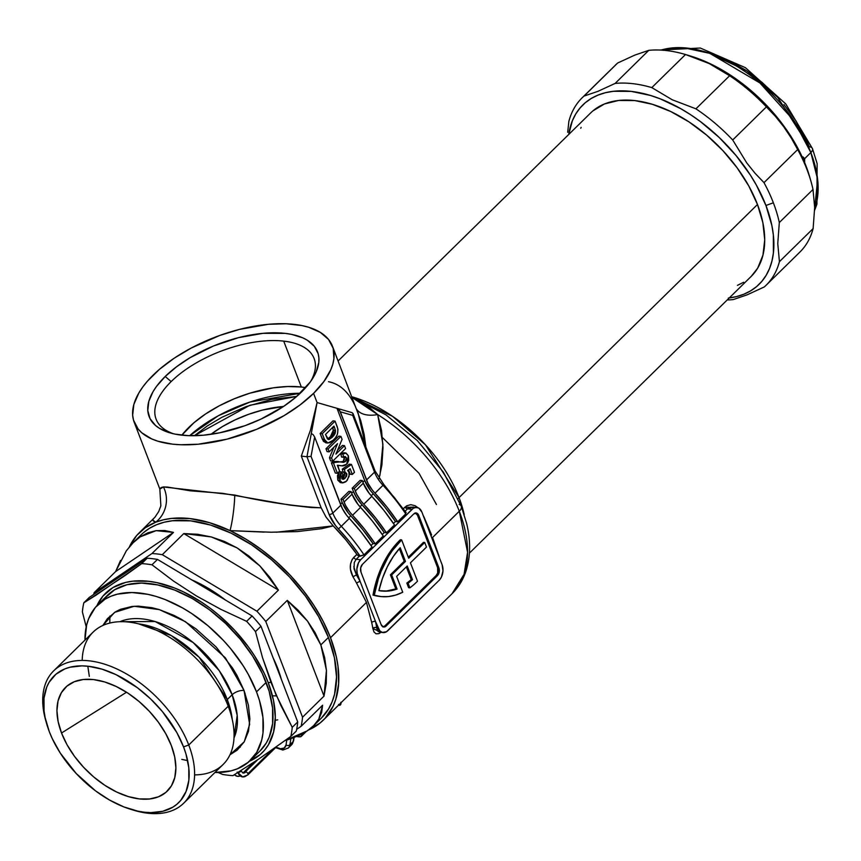 <?xml version="1.0" encoding="UTF-8"?>
<svg xmlns="http://www.w3.org/2000/svg" width="861" height="861" viewBox="0 0 861 861"><rect width="100%" height="100%" fill="white"/><g stroke="black" fill="none" stroke-linecap="round" stroke-linejoin="round"><path stroke-width="1.29" d="M277.823 668.631L281.299 679.189A106.172 63.014 -134.5 0 0 277.823 668.631A106.172 63.014 -134.5 0 0 273.152 657.944L277.823 668.631M240.251 747.187L238.777 747.187M130.732 809.318L133.616 810.19A92.762 55.05 -134.5 0 0 188.753 745.013L183.544 746.885A88.855 52.725 45.5 0 1 130.732 809.318A88.855 52.725 45.5 0 1 49.281 731.613L45.106 717.525L44.04 710.755L44.008 698.11L46.752 687.046L49.142 682.246L55.825 674.324L64.844 668.9L70.118 667.2L81.956 665.876L88.403 666.274L102.039 669.158L116.224 674.744L137.351 687.681L150.535 698.852L162.417 711.584L176.796 732.496L183.544 746.885L185.965 753.999L188.785 767.732L188.828 780.378L186.084 791.442L180.659 800.504L177 804.163L172.77 807.209L162.707 811.299L150.869 812.623L144.433 812.224L137.717 811.127L123.736 806.865L109.476 800.009L95.485 790.818L76.166 773.447L60.302 753.127L52.349 738.803L49.281 731.613A88.855 52.725 45.5 0 1 46.623 723.66A88.855 52.725 45.5 0 1 92.127 666.801A88.855 52.725 45.5 0 1 183.544 746.885L188.753 745.013A92.762 55.05 45.5 0 1 183.662 803.227A92.762 55.05 45.5 0 1 132.153 809.738M276.499 695.892L272.442 695.796M248.678 761.544L260.011 754.72L264.618 750.114L268.428 744.765L273.594 732.044L275.305 717.062L273.497 700.391L268.245 682.665L270.946 682.332L262.519 657.653L255.491 631.608A128.526 76.274 -134.5 0 0 246.623 621.33L220.803 609.319L196.383 595.93L173.491 581.046L151.988 564.794A128.526 76.274 -134.5 0 0 141.699 563.621L96.131 595.134L83.808 602.818L89.296 597.426L147.177 558.24L141.699 563.621L125.071 575.546L83.808 602.818A128.526 76.274 -134.5 0 0 82.387 611.913A128.526 76.274 45.5 0 1 83.808 602.818L89.296 597.426L147.177 558.24A128.526 76.274 45.5 0 1 157.477 559.413L252.101 615.949L246.623 621.33L220.803 609.319L196.383 595.93L173.491 581.046L151.988 564.794L157.477 559.413A128.526 76.274 -134.5 0 0 147.177 558.24L141.699 563.621A128.526 76.274 45.5 0 1 151.988 564.794L157.477 559.413L252.101 615.949A128.526 76.274 45.5 0 1 260.969 626.227L297.712 721.948L292.234 727.33L275.724 694.106L262.519 657.653L255.491 631.608L260.969 626.227A128.526 76.274 -134.5 0 0 252.101 615.949L246.623 621.33A128.526 76.274 45.5 0 1 255.491 631.608L260.969 626.227L297.712 721.948A128.526 76.274 45.5 0 1 296.292 731.054L290.803 736.435L296.292 731.054A128.526 76.274 -134.5 0 0 297.712 721.948L292.234 727.33A128.526 76.274 45.5 0 1 290.803 736.435L258.946 758.896L232.922 775.621A128.526 76.274 45.5 0 1 222.633 774.448L218.156 772.5L222.633 774.448A128.526 76.274 -134.5 0 0 232.922 775.621L258.946 758.896L290.803 736.435A128.526 76.274 -134.5 0 0 292.234 727.33L280.89 705.514L270.946 682.332L268.245 682.665A111.769 66.329 45.5 0 1 249.582 761.167M250.529 760.263L260.162 750.814A108.97 64.672 -134.5 0 0 266.135 682.429L256.513 691.878A108.97 64.672 45.5 0 1 250.529 760.263A108.97 64.672 45.5 0 1 214.97 772.478L230.952 770.886L237.421 768.787L248.485 762.136L256.686 752.428L261.722 740.029L262.982 732.969L262.939 717.461L259.484 700.606L256.513 691.878L248.226 674.238L242.996 665.499L230.597 648.591L223.548 640.584L208.104 625.85L191.357 613.301L182.693 608.006L165.204 599.59L156.541 596.565L148.06 594.37L131.916 592.529L117.408 594.155L110.929 596.253L105.074 599.17L95.388 607.392L88.737 618.499L86.638 625.011L84.97 640.11A108.97 64.672 45.5 0 1 97.82 604.777A108.97 64.672 45.5 0 1 180.788 606.94A108.97 64.672 45.5 0 1 256.513 691.878L266.135 682.429A108.97 64.672 -134.5 0 0 190.41 597.48A108.97 64.672 -134.5 0 0 107.453 595.317L97.82 604.777M244.05 690.468A8.944 4.251 -21 0 0 232.169 694.741L219.243 670.687L193.155 642.543L155.109 621.534L119.883 621.707A83.539 49.583 -134.5 0 1 232.169 694.741L227.272 699.541A83.539 49.583 45.5 0 1 232.212 719.279L227.272 699.541A8.944 4.251 -21 0 0 226.066 701.048A8.944 4.251 159 0 1 227.272 699.541L232.169 694.741A8.944 4.251 159 0 1 244.05 690.468L249.647 724.349L244.244 741.784L229.973 754.796L237.238 750.092L244.201 741.848L248.474 731.323L249.894 718.924L248.398 705.137L244.05 690.468L225.399 657.89L185.47 621.685L159.339 609.61L134.187 606.273L114.599 612.365L102.922 625.43L107.313 618.758L115.525 611.784L120.497 609.297L131.948 606.467L138.309 606.144L152.01 607.705L159.21 609.566L173.976 615.389L181.402 619.274L195.964 628.842L216.079 646.923L232.578 668.071L237.023 675.498L244.05 690.468M233.998 737.899A83.539 49.583 -134.5 0 0 232.169 694.741L237.195 715.437L233.998 737.899M87.811 666.21L89.329 676.402M138.47 623.827L171.113 635.483L199.095 657.18L227.272 699.541A83.539 49.583 45.5 0 0 138.47 623.827M183.662 803.227L223.128 764.46A92.762 55.05 -134.5 0 0 228.219 706.246A92.762 55.05 45.5 0 1 194.597 774.878M82.204 660.441A92.762 55.05 45.5 0 1 143.852 625.334A92.762 55.05 45.5 0 1 228.219 706.246L188.753 745.013L228.219 706.246A92.762 55.05 -134.5 0 0 163.762 633.933A92.762 55.05 -134.5 0 0 93.139 632.092L53.662 670.859A92.762 55.05 45.5 0 1 124.285 672.699A92.762 55.05 45.5 0 1 188.753 745.013A92.762 55.05 -134.5 0 0 93.311 661.409A92.762 55.05 -134.5 0 0 45.794 720.775L46.623 723.66M61.529 733.002A72.647 43.115 45.5 0 1 75.639 681.212A72.647 43.115 45.5 0 1 171.307 745.486A72.647 43.115 45.5 0 1 173.707 781.067A72.647 43.115 45.5 0 1 120.088 793.584A72.647 43.115 45.5 0 1 61.529 733.002L126.524 692.233L61.529 733.002L67.05 744.765L74.477 756.313L83.506 767.205L93.795 777.02L104.967 785.393L116.569 791.98L128.171 796.543L139.321 798.911L149.588 798.986L158.585 796.759L165.958 792.324L171.425 785.845L174.772 777.591L175.892 767.851L174.718 757.013L171.307 745.486L165.775 733.733L158.359 722.185L149.33 711.294L139.03 701.467L127.869 693.105L116.257 686.508L104.665 681.944L93.515 679.577L83.248 679.512L74.25 681.74L66.878 686.174L61.411 692.642L58.053 700.908L56.944 710.648L58.117 721.486L61.529 733.002M289.027 739.351L285.206 740.482L307.388 730.795L299.015 735.477L289.027 739.351M318.785 719.193L313.544 725.791L307.388 730.795L314.007 725.339L318.785 719.193L322.606 705.213L321.67 712.456L318.785 719.193M301.102 726.318L322.606 705.213L301.102 726.318A128.526 76.274 -134.5 0 0 302.534 717.224A128.526 76.274 45.5 0 1 301.102 726.318L296.658 729.332L301.102 726.318M324.027 696.108L302.534 717.224L265.78 621.491L287.283 600.375L307.549 621.136L320.841 644.889L326.437 670.353L324.027 696.108L302.534 717.224L265.78 621.491L287.283 600.375L324.027 696.108L287.283 600.375L298.229 610.298L307.549 621.136L315.126 632.717L320.841 644.889L328.407 637.463L320.841 644.889L324.629 657.492L326.437 670.353L326.244 683.279L324.027 696.108M313.544 725.791L321.357 718.128A128.526 76.274 -134.5 0 0 328.407 637.463A128.526 76.274 -134.5 0 0 239.089 537.275A128.526 76.274 -134.5 0 0 141.236 534.724L133.433 542.398L140.095 536.909L156.099 530.656L173.491 532.399L151.999 553.515A128.526 76.274 45.5 0 1 162.288 554.688L183.791 533.572L211.322 536.941L237.195 547.951L259.979 566.011L278.415 590.108L256.922 611.224A128.526 76.274 45.5 0 1 265.78 621.491A128.526 76.274 -134.5 0 0 256.922 611.224L162.288 554.688L183.791 533.572L278.415 590.108L256.922 611.224L162.288 554.688A128.526 76.274 -134.5 0 0 151.999 553.515L94.107 592.702L115.611 571.586L126.341 550.803L133.433 542.398M93.731 594.424A128.526 76.274 45.5 0 1 94.107 592.702L115.611 571.586L173.491 532.399L151.999 553.515L94.107 592.702A128.526 76.274 -134.5 0 0 93.731 594.424M82.387 611.913L86.218 626.851L82.387 611.913M46.225 722.239A92.762 55.05 45.5 0 1 53.662 670.859M187.644 760.586L181.757 759.391M268.245 682.665L264.392 673.625L254.382 655.608L248.334 646.805L234.44 630.048L218.597 614.948L210.138 608.2L201.42 602.076L183.565 591.938L174.6 588.009L157.014 582.66L148.566 581.272L132.777 581.164L125.577 582.434L112.92 587.579L102.997 596.016L96.916 605.703A111.769 66.329 45.5 0 1 180.293 590.409A111.769 66.329 45.5 0 1 268.245 682.665M105.02 597.943L114.696 589.72L127.03 584.705L141.548 583.08L157.681 584.92L174.826 590.14L192.315 598.546L209.481 609.825L225.657 623.525L240.219 639.131L252.617 656.05L262.368 673.614L269.106 691.157L272.56 708L272.614 723.509L269.245 737.081L266.318 742.968L260.108 750.867M143.658 532.518L149.782 528.116L156.702 524.672L164.333 522.196L172.609 520.733L190.776 520.862L210.504 525.038L231.028 533.12L251.552 544.787L271.312 559.585L289.533 576.956L305.504 596.232L318.635 616.659L328.407 637.463L334.445 657.847L336.522 677.026L334.552 694.257L332.066 701.93L328.622 708.872L321.293 718.182M275.24 720.237L277.748 719.861M244.556 693.148L245.116 693.363M126.341 550.803L132.885 542.936L140.095 536.909L147.866 532.798L156.099 530.656L164.688 530.527L173.491 532.399L115.611 571.586L120.551 560.403M278.415 590.108L183.791 533.572L197.675 534.272L211.322 536.941L224.56 541.515L237.195 547.951L249.055 556.152L259.979 566.011L269.816 577.376L278.415 590.108M191.777 579.905L205.897 586.911L225.248 599.902A106.172 63.014 -134.5 0 0 191.777 579.905M171.167 381.574A84.636 40.241 -21 0 0 173.718 433.836A84.636 40.241 159 0 1 156.099 419.178A84.636 40.241 159 0 1 171.167 381.574A84.636 40.241 159 0 1 283.71 341.117L301.328 387.009A84.636 40.241 -21 0 0 181.854 435.171L193.854 422.826L205.639 413.926L219.243 405.832L234.127 398.847L249.733 393.229L273.152 387.859L287.918 386.514L301.328 387.009L283.71 341.117A84.636 40.241 159 0 1 314.114 358.52A84.636 40.241 159 0 1 310.832 381.208A84.636 40.241 -21 0 0 283.71 341.117A84.636 40.241 -21 0 0 171.167 381.574L165.183 376.505L171.167 381.574M301.511 392.013A90.222 42.899 159 0 1 170.779 433.105A90.222 42.899 159 0 1 165.183 376.505L156.379 386.578L153.075 391.604L148.802 401.409L147.78 410.546L150.051 418.672L155.518 425.474L159.393 428.294L169.23 432.652L175.106 434.138L188.462 435.655L203.551 435.203L219.781 432.782L244.911 425.721L261.238 418.973L283.538 406.446L296.109 396.964L310.304 381.929L316.148 371.952L318.807 362.438L318.904 357.972L318.183 353.763L314.297 346.262L307.302 340.213L302.706 337.813L291.588 334.38L285.152 333.379L263.132 333.315L238.551 337.641L213.517 345.982L190.195 357.627L176.602 366.732L165.183 376.505A90.222 42.899 159 0 1 275.897 332.798A90.222 42.899 159 0 1 312.521 378.689A90.222 42.899 159 0 1 301.511 392.013M189.7 435.688L218.22 415.809L250.024 402.033L300.188 393.283A93.601 44.503 -21 0 0 189.7 435.688M296.722 396.426L249.841 405.294L194.382 435.709L207.178 426.044L221.858 417.294L246.3 406.521L271.742 399.364L296.722 396.426M436.452 504.524L419.016 473.259L382.467 437.582M459.171 504.417A11.171 5.317 159 0 1 461.292 506.311A11.171 5.317 159 0 1 459.29 511.24L467.577 552.288L464.079 574.309L452.079 593.659A131.324 77.931 -134.5 0 0 459.29 511.24L432.566 537.49L439.078 556.281A131.324 77.931 45.5 0 1 439.358 557.584A131.324 77.931 45.5 0 0 439.078 556.281A2.798 1.636 -12.3 0 0 438.927 556.454A2.798 1.636 167.7 0 1 439.078 556.281L432.566 537.49L459.29 511.24A131.324 77.931 -134.5 0 0 377.667 414.561L381.574 430.672L382.994 447.559L381.918 464.854L379.098 478.587M459.053 497.593A11.171 5.317 -21 0 0 458.106 498.648A11.171 5.317 159 0 1 459.053 497.593A114.556 67.987 45.5 0 1 464.197 514.63L459.053 497.593L757.486 204.509L459.053 497.593L425.485 444.846L392.551 416.326L351.88 396.781A114.556 67.987 45.5 0 1 459.053 497.593M469.417 553.128L751.201 276.392A114.556 67.987 -134.5 0 0 757.486 204.509A114.556 67.987 -134.5 0 0 677.887 115.202A114.556 67.987 -134.5 0 0 590.668 112.931L338.125 360.942M409.879 587.837L408.609 587.686L409.879 587.837L408.092 583.198A78.233 50.81 96.5 0 0 412.494 579.69L407.231 565.989L396.641 576.386L402.733 592.25L395.63 595.112L388.44 596.576L381.272 596.608L374.266 595.209L378.345 578.872L381.165 571.134L388.193 556.938L392.325 550.62L401.635 539.89L408.684 558.251L424.721 542.484L426.486 547.079L410.439 562.836L417.488 581.197A83.818 54.437 -83.5 0 1 416.584 582.111A83.818 54.437 -83.5 0 1 409.879 587.837L408.092 583.198L406.833 583.058A78.233 50.81 96.5 0 0 411.224 579.539L412.494 579.69L407.231 565.989L396.641 576.386L402.733 592.25A83.818 54.437 -83.5 0 1 380.68 596.544A83.818 54.437 -83.5 0 1 374.266 595.209A83.818 54.437 -83.5 0 1 401.635 539.89L408.684 558.251L424.721 542.484L423.461 542.344L424.721 542.484L426.486 547.079L410.439 562.836L417.488 581.197A83.818 54.437 -83.5 0 1 416.584 582.111A83.818 54.437 -83.5 0 1 409.879 587.837M365.893 447.074L364.149 434.45L360.684 420.437L332.464 346.208A106.172 50.476 159 0 1 313.565 393.38L317.085 402.561L336.974 408.308L364.666 480.47L362.922 482.182L364.666 480.47L336.974 408.308L339.686 410.536L368.034 483.408L372.329 490.081L387.019 507.129L397.685 521.777L395.468 521.518L385.007 507.29L370.553 490.619L364.666 480.47A27.939 16.585 -134.5 0 0 373.254 493.762L371.231 495.742L373.254 493.762A134.112 79.589 -134.5 0 1 395.468 521.518L393.488 523.456L395.468 521.518L397.685 521.777L405.714 513.899A136.91 81.246 -134.5 0 0 383.016 485.313L374.998 493.192A136.91 81.246 45.5 0 1 397.685 521.777L405.714 513.899L405.811 512.273M159.855 489.091L161.168 487.541L163.461 486.949L167.691 487.089L190.346 490.824L222.644 493.331L290.211 505.138L311.069 507.516L321.164 507.818L301.318 456.104L306.957 456.75L329.096 514.437L335.499 525.511L349.921 542.236L360.167 556.195L363.999 554.871L372.017 546.993A136.91 81.246 -134.5 0 0 349.318 518.408L341.3 526.286A136.91 81.246 45.5 0 1 363.999 554.871L372.017 546.993L361.34 532.346L346.649 515.287L342.366 508.625L314.652 437.011L340.838 505.213L332.82 513.091L311.036 456.362L314.652 437.011L313.156 434.644L311.295 433.524L317.085 402.561L313.565 393.38A106.172 50.476 159 0 1 209.912 442.726A106.172 50.476 159 0 1 134.219 422.31A106.172 50.476 159 0 1 153.129 375.138A106.172 50.476 159 0 1 256.772 325.781A106.172 50.476 159 0 1 332.464 346.208M210.923 434.321A74.326 35.333 159 0 1 283.506 406.467L262.304 410.116L248.485 414.356L235.031 419.92L222.461 426.572L210.923 434.321M336.974 408.308L317.085 402.561L310.509 429.983L301.318 456.104L310.509 429.983L317.085 402.561L311.295 433.524L313.156 434.644L314.652 437.011L311.036 456.362L306.957 456.75L311.295 433.524L306.957 456.75L311.036 456.362L332.82 513.091A2.798 1.324 159 0 1 329.096 514.437A2.798 1.324 -21 0 0 332.82 513.091A27.939 16.585 45.5 0 0 341.3 526.286L338.438 528.945A134.112 79.589 45.5 0 1 360.167 556.195L357.401 555.022L345.724 539.718L333.218 525.899L321.723 528.676L297.249 531.592L271.118 532.216L230.038 530.624A131.324 77.931 45.5 0 1 330.516 637.71L366.463 602.409L356.637 583.241A131.324 77.931 -134.5 0 0 353.085 576.999L350.449 569.282L350.524 563.933L352.214 559.316L356.863 554.376A131.324 77.931 -134.5 0 0 333.218 525.899L326.082 517.16L321.164 507.818L301.318 456.104L306.957 456.75L329.096 514.437A30.738 18.242 -134.5 0 0 338.438 528.945L341.3 526.286A27.939 16.585 45.5 0 1 332.82 513.091L340.838 505.213A27.939 16.585 -134.5 0 0 349.318 518.408L341.3 526.286A136.91 81.246 -134.5 0 1 363.999 554.871L359.424 556.109L356.206 559.252L360.651 559.758L411.999 509.335A11.171 7.254 -83.5 0 1 416.789 507.409A11.171 7.254 -83.5 0 1 421.944 512.209L442.102 564.751A11.171 7.254 -83.5 0 1 439.218 580.228L387.87 630.65A11.171 7.254 -83.5 0 1 383.08 632.577A11.171 7.254 -83.5 0 1 377.925 627.777L376.688 627.637L377.925 627.777L375.536 621.534L357.756 575.245L356.529 575.105A134.112 79.589 45.5 0 1 360.156 581.487L357.197 573.329L356.885 569.078L358.467 562.868L360.651 559.758L413.323 508.281L416.164 507.387L418.898 508.173L421.944 512.209L442.102 564.751L442.984 570.908L441.402 577.118L439.218 580.228L386.546 631.705L382.295 632.426L379.766 630.812L375.536 621.534A134.112 79.589 45.5 0 1 376.688 627.637A2.798 1.722 -9.2 0 0 372.824 628.433L380.992 632.34L378.883 633.631L376.117 633.825L374.029 632.017L372.824 628.433A131.324 77.931 -134.5 0 0 371.694 622.46L366.463 602.409L330.516 637.71A131.324 77.931 45.5 0 1 323.316 720.119A131.324 77.931 45.5 0 1 308.625 729.924M431.619 534.993L424.021 517.063L431.619 534.993M423.278 515.707A131.324 77.931 45.5 0 1 424.021 517.063A2.798 0.979 -28.5 0 0 423.87 517.224A2.798 0.979 151.5 0 1 424.021 517.063A131.324 77.931 45.5 0 0 423.278 515.707M416.789 507.409L410.665 507.129L407.554 508.829L411.999 509.335L407.554 508.829A2.798 1.657 45.5 0 1 404.993 507.097L403.432 508.636L406.726 505.773L410.826 504.686L415.153 505.73L417.994 507.71M152.731 520.098L155.776 522.175A27.939 26.734 95.7 0 0 163.461 486.949A27.939 26.734 -84.3 0 1 155.776 522.175L163.45 519.796L171.748 518.387L189.894 518.57L209.567 522.692L230.038 530.624A131.324 77.931 -134.5 0 0 155.776 522.175L145.294 527.75L136.695 535.477L129.441 546.746A131.324 77.931 45.5 0 1 139.288 532.733A131.324 77.931 45.5 0 1 155.776 522.175L153.473 521.131L152.752 520.033L153.441 518.828M353.44 491.502L351.697 493.213L353.44 491.502L352.171 488.187L353.44 491.502A27.939 16.585 -134.5 0 0 362.018 504.794L356.949 498.336L353.44 491.502M348.953 491.34L340.934 499.219L342.204 502.523L340.461 504.245L342.204 502.523L340.934 499.219L343.044 499.455L345.573 505.472L349.867 512.134L364.547 529.192L375.224 543.84L372.996 543.582L362.546 529.354L348.092 512.682L342.204 502.523A27.939 16.585 -134.5 0 0 350.793 515.825L348.77 517.805L350.793 515.825A134.112 79.589 -134.5 0 1 372.996 543.582L371.026 545.519L372.996 543.582L375.224 543.84L383.253 535.962L372.576 521.314L357.885 504.255L352.074 494.192L344.045 502.071L343.044 499.455L351.073 491.577L352.074 494.192L351.073 491.577L348.953 491.34L351.073 491.577L343.044 499.455L340.934 499.219L348.953 491.34M360.189 480.309L352.171 488.187L354.28 488.424L356.809 494.44L361.093 501.102L375.783 518.161L386.46 532.808L384.232 532.55L373.771 518.322L362.018 504.794L360.006 506.774L362.018 504.794A134.112 79.589 -134.5 0 1 384.232 532.55L382.262 534.487L384.232 532.55L386.46 532.808L394.478 524.93L383.802 510.282L369.121 493.224L363.299 483.161L355.281 491.039L354.28 488.424L362.298 480.546L363.299 483.161L362.298 480.546L360.189 480.309L362.298 480.546L354.28 488.424L352.171 488.187L360.189 480.309M337.534 465.231L339.88 465.629M343.926 452.821L340.805 453.876L341.569 457.062L340.805 453.876L343.625 452.757L345.735 452.994L342.915 454.113L340.805 453.876L342.915 454.113L343.679 457.309L341.569 457.062L345.261 456.578L346.359 457.708L344.249 457.471L344.357 459.559L342.926 461.582L331.377 462.809L335.316 473.055L331.377 462.809L336.683 461.399L338.793 461.636M338.567 461.711L334.036 461.442L331.377 462.809L333.487 463.046L337.426 473.302L339.589 471.171L337.34 465.317L341.882 465.866L346.692 464.197L348.382 455.813L346.036 453.058L342.915 454.113L343.679 457.309L345.164 456.578L346.359 457.708L345.465 461.464L343.356 461.216L344.249 457.471L346.359 457.708L346.477 459.796L345.465 461.464L343.647 462.335L341.537 462.088L343.356 461.216L345.465 461.464L342.775 462.303M327.815 443.038L325.695 442.791L322.315 439.196L324.425 439.433L322.315 439.196L320.12 433.481L322.229 433.718L324.425 439.433L327.815 443.038L333.368 440.186C337.437 436.753 338.717 432.244 337.2 426.669L335.069 421.115L332.959 420.878L320.12 433.481L323.445 441.392L326.351 442.802M333.82 447.279L329.462 457.804L330.646 460.904L329.462 457.804L333.82 447.279M342.387 445.428L337.555 450.174L342.387 445.428L344.497 445.675L342.387 445.428M338.814 436.129L325.975 448.742L327.072 451.605L329.182 451.842L337.555 443.619L331.571 458.052L329.462 457.804L331.571 458.052L332.755 461.141L330.646 460.904L332.755 461.141L345.595 448.538L344.497 445.675L335.919 454.091L342.075 439.358L340.924 436.376L338.814 436.129L340.924 436.376L328.084 448.979L325.975 448.742L338.814 436.129M348.544 469.848L350.212 474.185L348.544 469.848M342.065 478.727L343.108 477.877L345.229 478.113L343.108 477.877L344.583 473.292L346.692 473.528L344.583 473.292L342.882 471.85L344.992 472.086L342.882 471.85L342.301 469.148L344.411 469.385L342.301 469.148L349.351 464.197L351.46 464.434L344.411 469.385L344.992 472.086L346.692 473.528L345.229 478.113L343.001 479.308L341.903 478.382L342.926 474.465L341.494 471.936L339.374 471.688L337.458 475.638L337.813 480.169L339.923 480.406L342.43 482.86L346.466 481.159L349.146 476.262L348.899 472.108L347.618 470.504L350.136 468.728L352.321 474.433L354.484 472.302L351.46 464.434L349.351 464.197L342.301 469.148L342.882 471.85L344.271 472.7L344.787 474.583L343.873 477.005L341.828 478.856M337.813 480.169L340.321 482.612L337.813 480.169L339.374 471.688L341.494 471.936L339.923 480.406L337.813 480.169M305.687 387.644A84.636 40.241 -21 0 0 301.328 387.009L305.687 387.644M397.082 589.053L391.669 574.954L405.466 561.394L400.214 547.704L393.305 556.486L387.342 566.775L382.499 578.258L378.915 590.635L387.967 591.077L397.082 589.053A78.233 50.81 -83.5 0 1 381.315 590.99A78.233 50.81 -83.5 0 1 378.915 590.635A78.233 50.81 -83.5 0 1 400.214 547.704L405.466 561.394L404.207 561.254L399.364 548.64L404.207 561.254L390.41 574.804L391.669 574.954L405.466 561.394L404.207 561.254L390.41 574.804L395.823 588.913L397.082 589.053L391.669 574.954L390.41 574.804L395.823 588.913L397.082 589.053M264.176 532.12L230.038 530.624L245.945 539.19L261.529 549.684L276.456 561.856L290.383 575.449L303.018 590.162L314.071 605.67L323.305 621.631L330.516 637.71L336.339 656.911L337.986 666.177L338.642 683.656L335.801 699.283L333.099 706.235L325.221 718.128L320.12 722.982L307.786 730.279M313.565 393.38L300.123 404.885L284.13 415.605L256.675 429.295L227.218 439.11L198.288 444.211L180.53 444.739L172.372 444.136L157.897 441.209L151.708 438.906L141.753 432.76L138.083 428.972L133.509 420.146L132.659 415.196L133.853 404.433L138.879 392.907L142.775 386.987L147.532 381.046L159.489 369.304L174.277 358.144L191.336 347.984L219.738 335.467L239.476 329.397L268.406 324.306L286.164 323.768L301.888 325.566L308.798 327.309L320.378 332.432L328.611 339.535L333.185 348.371L333.917 358.574L332.83 364.074L330.785 369.767L323.919 381.52L313.565 393.38M405.09 512.069L394.844 498.11L383.36 484.818L383.802 484.485L374.998 493.192A27.939 16.585 45.5 0 1 366.506 480.007L340.332 411.795L352.752 415.389L374.535 472.129L366.506 480.007L374.535 472.129A27.939 16.585 -134.5 0 0 383.016 485.313L383.802 484.485L406.123 512.553M352.536 515.255A136.91 81.246 45.5 0 1 375.224 543.84L383.253 535.962A136.91 81.246 -134.5 0 0 360.555 507.377L352.536 515.255A27.939 16.585 45.5 0 1 344.045 502.071L352.074 494.192A27.939 16.585 -134.5 0 0 360.555 507.377L352.536 515.255M363.762 504.223A136.91 81.246 45.5 0 1 386.46 532.808L394.478 524.93A136.91 81.246 -134.5 0 0 371.791 496.345L363.762 504.223A27.939 16.585 45.5 0 1 355.281 491.039L363.299 483.161A27.939 16.585 -134.5 0 0 371.791 496.345L363.762 504.223M415.282 512.898L417.467 515.222L418.737 515.362A5.586 3.627 -83.5 0 0 416.154 512.962L416.143 512.962A5.586 3.627 -83.5 0 0 413.764 513.931L362.416 564.353L360.662 567.926L360.974 572.091L381.132 624.623L383.317 626.948L386.105 626.065L437.453 575.643L438.938 573.114L438.895 567.894L418.737 515.362L416.552 513.048L413.764 513.931L362.416 564.353A5.586 3.627 -83.5 0 0 360.974 572.091L381.132 624.623A5.586 3.627 -83.5 0 0 383.715 627.023A5.586 3.627 -83.5 0 0 386.105 626.065L384.835 625.925L436.183 575.492A5.586 3.627 96.5 0 0 437.636 567.754L417.467 515.222L418.737 515.362L438.895 567.894L437.636 567.754L438.895 567.894A5.586 3.627 -83.5 0 1 437.453 575.643L436.183 575.492L437.453 575.643L386.105 626.065L384.835 625.925L436.183 575.492L437.668 572.974L437.636 567.754L417.467 515.222A5.586 3.627 96.5 0 0 415.508 512.984M417.972 507.71L404.993 507.097A2.798 1.657 -134.5 0 0 407.554 508.829L405.176 511.165L407.554 508.829L413.205 507.011M353.785 566.646L356.529 575.105L357.756 575.245A11.171 7.254 -83.5 0 1 360.651 559.758L356.206 559.252L354.28 562.513L354.043 568.884L356.529 575.105A134.112 79.589 45.5 0 1 360.156 581.487L375.536 621.534A134.112 79.589 45.5 0 1 376.688 627.637L378.065 631.447L379.83 632.178M383.091 626.873A5.586 3.627 96.5 0 0 384.835 625.925L382.758 626.894M406.349 566.85L411.224 579.539L412.494 579.69A78.233 50.81 -83.5 0 1 408.092 583.198L406.833 583.058L408.609 587.686L406.833 583.058A78.233 50.81 96.5 0 0 411.224 579.539L406.349 566.85M408.297 557.239L423.461 542.344L408.297 557.239M380.002 596.469L372.996 595.069L377.086 578.721L383.188 563.654L386.923 556.798L395.554 544.776L400.365 539.739L401.635 539.89L400.365 539.739A83.818 54.437 96.5 0 0 372.996 595.069L374.266 595.209L372.996 595.069A83.818 54.437 96.5 0 0 379.41 596.404L380.68 596.544M380.68 590.915A78.233 50.81 96.5 0 0 395.823 588.913L386.707 590.937M580.766 128.257L581.121 127.363M592.82 110.961L604.444 103.966L618.628 100.457L634.815 100.576L652.401 104.299L670.687 111.499L688.994 121.896L706.601 135.091L722.842 150.578L737.081 167.755L748.779 185.965L757.486 204.509L762.868 222.676L764.719 239.767L762.964 255.114L757.68 268.148L751.147 276.456M743.592 282.279L737.425 285.357M379.959 475.294L382.908 444.244L377.667 414.561A27.939 16.262 -24.7 0 1 356.637 409.179A27.939 16.262 155.3 0 0 377.667 414.561L352.171 397.534L359.575 401.129L368.842 407.07L377.667 414.561A131.324 77.931 45.5 0 1 459.29 511.24A11.171 5.317 -21 0 0 461.292 506.311M365.903 447.107L358.101 412.979M355.658 407.102C349.157 392.422 340.095 383.952 328.471 381.703M159.845 489.08L163.461 486.949L234.762 495.064A27.939 3.842 -83.3 0 1 230.038 530.624A27.939 3.842 96.7 0 0 234.762 495.064C265.414 501.974 294.214 506.236 321.164 507.818L326.082 517.16L333.218 525.899L276.306 532.227M339.428 409.535L339.428 410.148M328.967 439.54L335.542 430.866L335.133 433.481L333.594 435.924L328.504 439.562L325.501 434.45L333.993 426.098L335.467 430.339L332.368 437.227L330.258 436.979L332.368 437.227L329.074 439.519L327.449 438.916L325.501 434.45L333.993 426.098L334.563 427.583L332.712 427.368L334.563 427.583L335.467 430.339L333.358 430.091L335.542 430.855M337.878 408.652L340.332 411.795L352.752 415.389L353.01 413.538L351.88 412.623M353.01 413.538L352.752 415.389L374.535 472.129A2.798 1.324 -21 0 0 375.03 470.881L352.978 413.452M374.029 470.31A2.798 1.324 159 0 1 375.03 470.892A2.798 1.324 159 0 1 374.535 472.129A27.939 16.585 -134.5 0 0 383.016 485.313A136.91 81.246 45.5 0 1 405.714 513.899M356.863 554.376A2.798 1.657 -134.5 0 0 359.424 556.109L356.206 559.252A2.798 1.657 45.5 0 1 353.645 557.519L356.863 554.376M377.01 629.391L376.688 627.637A2.798 1.722 170.8 0 0 372.824 628.433A131.324 77.931 -134.5 0 0 371.694 622.46A2.798 1.636 167.7 0 1 375.536 621.534A2.798 1.636 -12.3 0 0 371.694 622.46L366.463 602.409L356.637 583.241A2.798 0.979 151.5 0 1 360.156 581.487A2.798 0.979 -28.5 0 0 356.637 583.241A131.324 77.931 -134.5 0 0 353.085 576.999A2.798 0.861 149.3 0 1 356.529 575.105A2.798 0.861 -30.7 0 0 353.085 576.999C349.189 569.562 349.383 563.072 353.645 557.519A2.798 1.657 -134.5 0 0 356.206 559.252M293.601 740.686A2.798 2.056 -171.1 0 1 293.106 741.633A2.798 2.056 8.9 0 0 293.601 740.718L291.556 744.83A13.97 8.287 -134.5 0 0 293.106 741.633L293.719 737.716L293.106 741.633L289.899 744.787A2.798 2.056 -171.1 0 1 286.024 745.013L286.799 740.029L286.024 745.013L284.227 748.015L280.471 748.769L275.778 747.057M280.191 744.012L280.761 743.667A5.586 3.315 45.5 0 1 280.525 743.85M291.309 745.045A13.97 8.287 45.5 0 0 293.106 741.633L289.899 744.787L290.846 738.749L289.899 744.787A13.97 8.287 45.5 0 1 288.338 747.983L291.556 744.83M288.101 748.198A13.97 8.287 -134.5 0 0 289.899 744.787A2.798 2.056 8.9 0 1 286.024 745.013A11.171 6.63 45.5 0 1 276.037 747.208M335.069 421.115L322.229 433.718L320.12 433.481L332.959 420.878L335.069 421.115L322.229 433.718L325.124 440.961L327.191 442.898L329.741 442.705L332.217 441.219L335.618 437.603L337.394 434.321L337.986 429.348L335.069 421.115M327.557 439.045L330.29 436.957L333.358 430.091L332.454 427.336L333.422 430.608L333.035 433.223L331.108 436.107L327.546 439.056M332.949 428.681L333.175 429.37M328.084 448.979L329.182 451.842L327.072 451.605L325.975 448.742L328.084 448.979L340.924 436.376L342.075 439.358L335.919 454.091L344.497 445.675L345.595 448.538L332.755 461.141L331.571 458.052L337.555 443.619L329.182 451.842L328.084 448.979M341.882 465.866L337.716 465.263L342.786 465.919L345.196 465.317L347.349 463.433L348.748 460.366L348.382 455.813L345.735 452.994M341.451 462.099L337.071 461.561L333.487 463.046L337.426 473.302L335.316 473.055L337.426 473.302L339.589 471.171L337.738 465.252M343.647 462.335L341.311 462.066M352.321 474.433L350.212 474.185L352.321 474.433L354.484 472.302L351.46 464.434L344.411 469.385L344.992 472.086L346.875 474.239L346.606 476.155L344.809 478.49L343.485 479.276L342.183 478.888L341.806 476.779L342.926 474.465L341.494 471.936L340.644 473.13L339.428 478.242L340.45 481.482L342.893 482.87L345.627 481.88L347.327 480.201L349.329 474.637L348.899 472.108L347.618 470.504L350.136 468.728L352.321 474.433M810.997 181.456L809.814 177.323A125.738 74.616 -134.5 0 0 806.047 166.076L807.058 169.703A131.324 77.931 45.5 0 1 810.997 181.456A131.324 77.931 45.5 0 1 813.01 189.463L814.667 207.501L813.118 228.585L779.431 261.669A131.324 77.931 45.5 0 1 766.161 285.206A131.324 77.931 45.5 0 1 764.299 286.939L747.187 294.817L733.185 299.596A131.324 77.931 45.5 0 1 727.233 299.94A131.324 77.931 -134.5 0 0 733.185 299.596L747.187 294.817L764.299 286.939A131.324 77.931 -134.5 0 0 779.431 261.669L777.763 243.631L779.313 222.547A131.324 77.931 -134.5 0 0 773.361 202.798L765.935 205.467A125.738 74.616 45.5 0 1 729.267 297.949M766.161 285.206L799.858 252.112A131.324 77.931 -134.5 0 0 813.118 228.585A131.324 77.931 45.5 0 1 797.996 253.844M614.065 66.555A131.324 77.931 45.5 0 1 617.681 62.993A131.324 77.931 -134.5 0 0 615.83 64.726L582.133 97.82A131.324 77.931 45.5 0 1 583.995 96.088L617.681 62.993L634.891 55.072L648.796 50.336L615.109 83.431A131.324 77.931 45.5 0 1 651.809 87.607L685.507 54.512A131.324 77.931 -134.5 0 0 648.796 50.336A131.324 77.931 45.5 0 1 685.507 54.512L709.227 63.574L729.622 75.725L695.925 108.82A131.324 77.931 45.5 0 1 732.711 139.988L766.408 106.893A131.324 77.931 -134.5 0 0 729.622 75.725A131.324 77.931 45.5 0 1 766.408 106.893L775.427 116.375L783.693 126.707L791.108 137.782L797.684 149.556L763.998 182.65A131.324 77.931 45.5 0 1 773.361 202.798A131.324 77.931 45.5 0 1 779.313 222.547L813.01 189.463A131.324 77.931 -134.5 0 0 807.058 169.703A131.324 77.931 -134.5 0 0 797.684 149.556A131.324 77.931 45.5 0 1 807.058 169.703L809.835 177.377M728.352 298.057L736.446 296.615L743.915 294.204L750.674 290.824L756.679 286.53L761.845 281.343L766.139 275.326L769.519 268.524L771.951 261.023L773.404 252.865L773.35 234.978L771.843 225.41L765.935 205.467L773.361 202.798A131.324 77.931 -134.5 0 0 763.998 182.65L754.979 173.169L746.702 162.837L732.711 139.988A131.324 77.931 -134.5 0 0 695.925 108.82L672.204 99.758L651.809 87.607A131.324 77.931 -134.5 0 0 615.109 83.431L597.9 91.352L583.995 96.088A131.324 77.931 -134.5 0 0 568.863 121.347A131.324 77.931 45.5 0 1 582.133 97.82M690.705 56.094L710.777 63.994L730.871 75.402L740.675 82.29L759.337 98.111L768.012 106.882L783.65 125.728L796.49 145.713L806.047 166.076A125.738 74.616 -134.5 0 0 690.78 56.116A125.738 74.616 -134.5 0 0 689.015 55.588M765.935 205.467L756.378 185.115L750.34 175.02L736.026 155.507L719.226 137.502L700.563 121.692L690.759 114.804L680.76 108.68L660.581 98.983L650.593 95.485L631.296 91.395L613.527 91.277L605.423 92.708L597.964 95.119L591.195 98.498L585.2 102.793L580.034 107.98L575.729 114.007L572.361 120.798L568.723 134.477A125.738 74.616 45.5 0 1 656.749 97.53A125.738 74.616 45.5 0 1 765.935 205.467M567.69 132.303L568.863 121.347L567.69 132.303M813.118 228.585L779.431 261.669L777.763 243.631L779.313 222.547L813.01 189.463L814.667 207.501L813.118 228.585M797.684 149.556L763.998 182.65L754.979 173.169L746.702 162.837L732.711 139.988L766.408 106.893L775.427 116.375L783.693 126.707L791.108 137.782L797.684 149.556M729.622 75.725L695.925 108.82L672.204 99.758L651.809 87.607L685.507 54.512L709.227 63.574L729.622 75.725M648.796 50.336L615.109 83.431L597.9 91.352L583.995 96.088L617.681 62.993L634.891 55.072L648.796 50.336M783.984 104.558L796.07 121.035L805.573 138.147L809.243 146.747A8.944 4.251 159 0 1 812.461 148.587A8.944 4.251 159 0 1 810.858 152.558L817.638 179.465L814.667 208.954A115.116 68.32 -134.5 0 0 810.858 152.558L804.648 158.661L804.346 163.407M801.828 156.863L802.936 156.853L804.648 158.661L810.858 152.558A115.116 68.32 -134.5 0 0 661.054 50.11L683.688 47.764L709.83 53.36L759.929 82.979L793.842 120.562L810.858 152.558A8.944 4.251 -21 0 0 812.461 148.587L817.132 163.601L816.917 204.208L814.646 210.202M809.243 146.747L777.731 97.411L746.778 70.86L708.7 52.973M711.843 53.866L728.793 60.55L745.755 70.182L762.071 82.408L777.128 96.755M804.669 162.611L804.648 158.661A2.798 1.324 159 0 1 803.345 159.511A2.798 1.324 -21 0 0 804.648 158.661L802.118 156.788M240.036 775.933A10.343 6.716 -83.5 0 1 237.528 776.342A10.343 6.716 -83.5 0 1 234.472 774.685A10.343 6.716 96.5 0 0 237.528 776.342M240.467 771.542A1.959 0.926 159 0 1 238.034 772.489A1.959 0.926 159 0 0 240.467 771.542L240.467 771.542A1.959 0.926 159 0 0 240.832 770.735A1.959 0.926 159 0 1 240.467 771.542M237.905 772.575A10.343 6.716 96.5 0 0 242.598 776.913A10.343 6.716 -83.5 0 1 237.905 772.586M237.162 772.08L242.641 776.923L247.817 774.932A1.959 1.162 -134.5 0 0 247.925 773.705A1.959 1.162 -134.5 0 0 245.826 771.93A6.425 4.176 -83.5 0 1 243.05 773.027A6.425 4.176 96.5 0 0 245.826 771.93A1.959 1.162 45.5 0 1 247.925 773.705A1.959 1.162 45.5 0 1 247.817 774.932A1.959 1.162 45.5 0 1 247.064 775.137A10.343 6.716 -83.5 0 1 242.598 776.913M253.898 762.276L242.963 773.017L253.898 762.276M272.625 749.447L247.925 773.705L272.625 749.447M240.811 770.67L243.082 773.038L245.073 772.134A1.959 1.162 45.5 0 1 245.826 771.93A1.959 1.162 -134.5 0 0 245.073 772.134L257.719 759.725M242.791 772.974A1.959 1.162 -134.5 0 0 241.177 771.456A1.959 1.162 45.5 0 1 242.791 772.974M341.01 702.737A1.959 1.313 -81.8 0 1 339.428 705.288A1.959 1.313 -81.8 0 1 338.803 704.911M338.545 704.459L339.32 705.267L340.332 704.965L340.891 702.264M296.625 736.542L299.241 736.844L296.625 736.542M301.963 733.615L301.296 736.338L299.241 736.844A5.586 3.315 45.5 0 0 301.404 736.241L306.075 731.646M302.028 733.992A5.586 3.315 45.5 0 1 301.404 736.241M352.074 397.287L385.986 414.873L417.424 440.671L443.372 472.151L461.281 506.279L466.619 523.391C470.644 540.159 470.601 555.528 466.49 569.498C463.605 578.936 458.805 586.998 452.079 593.659L323.316 720.119M134.219 422.31L159.845 489.059L160.856 505.837L158.736 511.531L154.905 517.257L139.288 532.733M383.08 632.577L379.453 632.168M352.138 412.677L337.254 408.372M375.03 470.881L383.791 484.485M293.601 740.718L294.085 737.576M275.585 747.66L282.914 750.039L288.338 747.983M342.43 482.86L340.321 482.612M686.895 54.932L690.78 56.116M812.45 148.576L785.727 103.89L745.4 67.664L700.316 48.033L659.612 50.035M240.176 776.019L237.571 776.342L234.267 774.803M109.799 623.052L109.896 616.035M244.578 772.565L257.493 759.876M276.693 746.573L247.817 774.932M339.428 705.288L338.524 705.181"/></g></svg>
